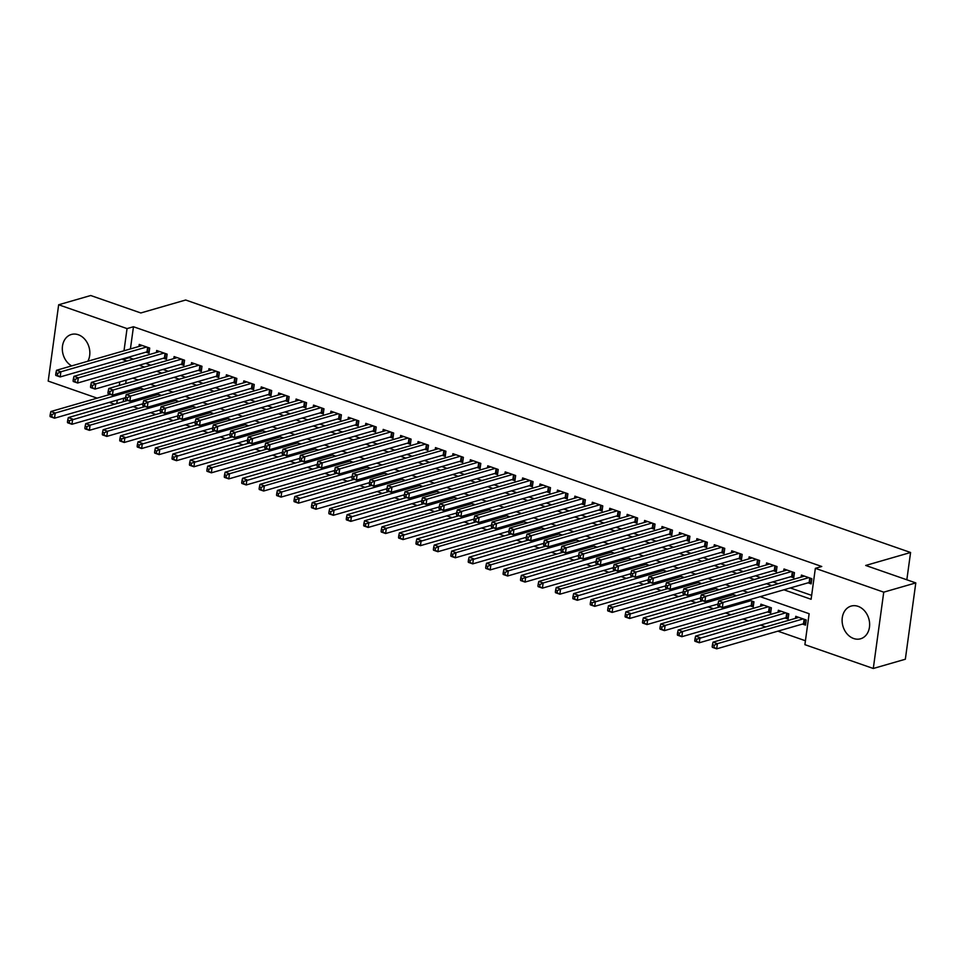 <?xml version="1.0" encoding="UTF-8"?>
<svg xmlns="http://www.w3.org/2000/svg" width="964" height="964" viewBox="0 0 964 964"><rect width="100%" height="100%" fill="white"/><g stroke="black" fill="none" stroke-linecap="round" stroke-linejoin="round"><path stroke-width="1.45" d="M71.649 365.898A17.015 13.46 73.9 0 1 62.311 348.908A17.015 13.46 73.9 0 1 71.36 334.472A17.015 13.46 73.9 0 1 78.289 334.737A17.015 13.46 73.9 0 1 87.869 361.211M858.068 606.344A17.015 13.46 73.9 0 1 869.576 622.949A17.015 13.46 73.9 0 1 860.587 638.783A17.015 13.46 73.9 0 1 853.658 638.517A17.015 13.46 73.9 0 1 842.162 621.913A17.015 13.46 73.9 0 1 851.14 606.079A17.015 13.46 73.9 0 1 858.068 606.344M97.171 398.156L48.2 381.093L58.659 304.769L90.712 295.514L140.804 312.963L185.678 300.009L910.582 552.493L865.696 565.458L915.8 582.907L905.341 659.231L873.288 668.486L804.892 644.663L809.133 613.719L760.15 596.656M133.14 406.591L138.43 408.435M150.565 412.664L155.855 414.508M167.989 418.738L173.279 420.581M185.413 424.799L190.703 426.642M202.838 430.872L208.128 432.716M220.262 436.945L225.552 438.789M237.686 443.006L242.988 444.85M255.111 449.079L260.413 450.923M272.535 455.153L277.837 456.996M289.959 461.214L295.261 463.057M307.383 467.287L312.685 469.131M324.82 473.36L330.11 475.204M342.244 479.421L347.534 481.277M359.668 485.495L364.958 487.338M377.093 491.568L382.383 493.411M394.517 497.641L399.807 499.485M411.941 503.702L417.231 505.546M429.366 509.775L434.668 511.619M446.79 515.848L452.092 517.692M464.214 521.91L469.516 523.753M481.639 527.983L486.941 529.826M499.063 534.056L504.365 535.9M516.499 540.117L521.789 541.961M533.923 546.19L539.213 548.034M551.348 552.264L556.638 554.107M568.772 558.325L574.062 560.18M586.196 564.398L591.486 566.242M603.621 570.471L608.911 572.315M621.045 576.544L626.347 578.388M638.469 582.605L643.771 584.449M655.894 588.679L661.196 590.522M673.318 594.752L678.62 596.596M690.742 600.813L696.044 602.657M708.166 606.886L713.468 608.73M725.603 612.959L730.893 614.803M743.027 619.021L748.317 620.864M760.451 625.094L765.741 626.937M777.876 631.167L805.434 640.759M114.596 404.217L109.294 402.374M145.95 352.173L148.998 353.234L149.709 348.076L139.25 344.437L138.973 346.45M163.374 358.234L166.423 359.295L167.133 354.137L156.674 350.498L156.397 352.523M180.798 364.308L183.847 365.368L184.558 360.211L174.098 356.572L173.821 358.596M198.223 370.381L201.283 371.441L201.982 366.284L191.535 362.645L191.258 364.657M215.659 376.442L218.708 377.502L219.406 372.345L208.959 368.706L208.682 370.73M233.083 382.515L236.132 383.576L236.831 378.418L226.383 374.779L226.106 376.803M250.507 388.588L253.556 389.649L254.255 384.491L243.808 380.852L243.531 382.877M267.932 394.65L270.98 395.722L271.691 390.565L261.232 386.913L260.955 388.938M285.356 400.723L288.405 401.783L289.116 396.626L278.656 392.987L278.379 395.011M302.78 406.796L305.829 407.856L306.54 402.699L296.081 399.06L295.803 401.084M320.205 412.857L323.253 413.93L323.964 408.772L313.505 405.121L313.228 407.145M337.629 418.93L340.678 419.991L341.389 414.833L330.929 411.194L330.652 413.219M355.053 425.004L358.102 426.064L358.813 420.907L348.353 417.267L348.076 419.292M372.478 431.065L375.526 432.137L376.237 426.98L365.778 423.329L365.501 425.353M389.902 437.138L392.963 438.198L393.661 433.041L383.202 429.402L382.925 431.426M407.338 443.211L410.387 444.271L411.086 439.114L400.638 435.475L400.361 437.499M424.763 449.284L427.811 450.345L428.51 445.187L418.063 441.548L417.786 443.561M442.187 455.345L445.235 456.406L445.934 451.248L435.487 447.609L435.21 449.634M459.611 461.419L462.66 462.479L463.371 457.322L452.911 453.683L452.634 455.707M477.035 467.492L480.084 468.552L480.795 463.395L470.336 459.756L470.058 461.78M494.46 473.553L497.508 474.613L498.219 469.468L487.76 465.817L487.483 467.841M511.884 479.626L514.933 480.687L515.644 475.529L505.184 471.89L504.907 473.914M529.308 485.699L532.357 486.76L533.068 481.602L522.609 477.963L522.331 479.988M546.733 491.761L549.781 492.833L550.492 487.676L540.033 484.024L539.756 486.049M564.157 497.834L567.206 498.894L567.917 493.737L557.457 490.098L557.18 492.122M581.581 503.907L584.642 504.967L585.341 499.81L574.881 496.171L574.604 498.195M599.018 509.968L602.066 511.041L602.765 505.883L592.318 502.232L592.041 504.256M616.442 516.041L619.491 517.102L620.189 511.944L609.742 508.305L609.465 510.33M633.866 522.114L636.915 523.175L637.614 518.017L627.166 514.378L626.889 516.403M651.29 528.188L654.339 529.248L655.038 524.091L644.591 520.452L644.314 522.464M668.715 534.249L671.763 535.309L672.474 530.152L662.015 526.513L661.738 528.537M686.139 540.322L689.188 541.382L689.899 536.225L679.439 532.586L679.162 534.61M703.563 546.395L706.612 547.456L707.323 542.298L696.864 538.659L696.586 540.671M720.988 552.456L724.036 553.517L724.747 548.371L714.288 544.72L714.011 546.745M738.412 558.53L741.461 559.59L742.172 554.433L731.712 550.793L731.435 552.818M755.836 564.603L758.885 565.663L759.596 560.506L749.136 556.867L748.859 558.891M773.261 570.664L776.309 571.736L777.02 566.579L766.561 562.928L766.284 564.952M790.697 576.737L793.746 577.798L794.444 572.64L783.997 569.001L783.72 571.025M802.47 624.057L805.518 625.118L806.217 619.973L795.77 616.321L795.493 618.346M785.045 617.996L788.094 619.057L788.793 613.899L778.346 610.26L778.069 612.285M767.609 611.923L770.67 612.984L771.369 607.826L760.909 604.187L760.632 606.211M750.185 605.85L753.233 606.91L753.944 601.753L748.763 599.957M126.151 380.093L125.669 383.6M123.669 398.228L123.187 401.735M736.508 595.764L731.327 593.884M719.084 589.691L713.902 587.811M701.659 583.618L696.478 581.738M684.235 577.557L679.054 575.677M666.811 571.483L661.629 569.604M649.387 565.41L644.205 563.53M631.962 559.349L626.781 557.469M614.538 553.276L609.356 551.396M597.102 547.203L591.932 545.323M579.677 541.141L574.508 539.262M562.253 535.068L557.084 533.188M544.829 528.995L539.659 527.115M527.404 522.922L522.223 521.054M509.98 516.861L504.799 514.981M492.556 510.787L487.374 508.908M475.132 504.714L469.95 502.834M457.707 498.653L452.526 496.773M440.283 492.58L435.101 490.7M422.859 486.507L417.677 484.627M405.422 480.446L400.253 478.566M387.998 474.372L382.829 472.493M370.574 468.299L365.404 466.419M353.149 462.238L347.98 460.358M335.725 456.165L330.544 454.285M318.301 450.092L313.119 448.212M300.876 444.018L295.695 442.151M283.452 437.957L278.271 436.077M266.028 431.884L260.846 430.004M248.604 425.811L243.422 423.931M231.179 419.75L225.998 417.87M213.743 413.677L208.573 411.797M196.319 407.603L191.149 405.724M178.894 401.542L173.725 399.662M161.47 395.469L156.301 393.589M144.046 389.396L138.864 387.516M783.901 589.799L811.11 599.283L815.351 568.338L821.762 566.495L133.466 326.748L130.417 348.92M129.321 356.969L129.224 357.68L133.442 359.15M145.564 363.38L150.866 365.223M163 369.453L168.29 371.297M180.425 375.514L185.715 377.358M197.849 381.587L203.139 383.431M215.273 387.661L220.563 389.504M232.698 393.722L237.988 395.577M250.122 399.795L255.424 401.639M267.546 405.868L272.848 407.712M284.97 411.941L290.272 413.785M302.395 418.002L307.697 419.846M319.819 424.076L325.121 425.919M337.243 430.149L342.545 431.993M354.68 436.21L359.97 438.054M372.104 442.283L377.394 444.127M389.528 448.356L394.818 450.2M406.953 454.418L412.243 456.261M424.377 460.491L429.667 462.334M441.801 466.564L447.091 468.408M459.226 472.625L464.528 474.481M476.65 478.698L481.952 480.542M494.074 484.772L499.376 486.615M511.498 490.845L516.8 492.688M528.923 496.906L534.225 498.75M546.359 502.979L551.649 504.823M563.783 509.052L569.073 510.896M581.208 515.113L586.498 516.957M598.632 521.187L603.922 523.03M616.056 527.26L621.346 529.103M633.481 533.321L638.771 535.165M650.905 539.394L656.207 541.238M668.329 545.467L673.631 547.311M685.753 551.529L691.055 553.384M703.178 557.602L708.48 559.445M720.602 563.675L725.904 565.519M738.038 569.748L743.328 571.592M755.463 575.809L760.753 577.653M772.887 581.882L778.177 583.726M790.311 587.956L811.652 595.378M808.121 582.81L811.17 583.871L811.869 578.713L801.421 575.074L801.144 577.099M906.835 579.786L910.582 552.493M915.8 582.907L883.747 592.161L873.288 668.486M58.659 304.769L127.043 328.591L124.007 350.776M133.466 326.748L127.043 328.591M815.351 568.338L883.747 592.161M122.91 358.825L122.814 359.536L127.031 361.006M139.153 365.236L144.455 367.079M156.59 371.297L161.88 373.14M174.014 377.37L179.304 379.214M191.438 383.443L196.728 385.287M208.863 389.504L214.153 391.36M226.287 395.577L231.577 397.421M243.711 401.651L249.001 403.494M261.136 407.724L266.438 409.567M278.56 413.785L283.862 415.629M295.984 419.858L301.286 421.702M313.408 425.931L318.71 427.775M330.833 431.993L336.135 433.836M348.269 438.066L353.559 439.909M365.693 444.139L370.983 445.983M383.118 450.2L388.408 452.044M400.542 456.273L405.832 458.117M417.966 462.346L423.256 464.19M435.391 468.408L440.681 470.263M452.815 474.481L458.117 476.324M470.239 480.554L475.541 482.398M487.663 486.627L492.966 488.471M505.088 492.688L510.39 494.532M522.512 498.762L527.814 500.605M539.948 504.835L545.238 506.678M557.373 510.896L562.663 512.74M574.797 516.969L580.087 518.813M592.221 523.042L597.511 524.886M609.646 529.103L614.936 530.947M627.07 535.177L632.36 537.02M644.494 541.25L649.796 543.094M661.919 547.311L667.221 549.155M679.343 553.384L684.645 555.228M696.767 559.457L702.069 561.301M714.191 565.519L719.493 567.374M731.628 571.592L736.918 573.435M749.052 577.665L754.342 579.509M766.476 583.738L771.766 585.582M119.741 381.937L119.259 385.455M117.259 400.072L116.777 403.591M748.028 592.438L742.726 590.595M730.604 586.365L725.302 584.521M713.179 580.292L707.877 578.448M695.743 574.231L690.453 572.387M678.319 568.158L673.029 566.314M660.894 562.084L655.604 560.241M643.47 556.023L638.18 554.179M626.046 549.95L620.756 548.106M608.621 543.877L603.331 542.033M591.197 537.816L585.895 535.96M573.773 531.742L568.471 529.899M556.349 525.669L551.047 523.826M538.924 519.596L533.622 517.752M521.5 513.535L516.198 511.691M504.076 507.462L498.774 505.618M486.639 501.388L481.349 499.545M469.215 495.327L463.925 493.484M451.791 489.254L446.501 487.41M434.366 483.181L429.076 481.337M416.942 477.12L411.652 475.276M399.518 471.047L394.228 469.203M382.093 464.973L376.791 463.13M364.669 458.912L359.367 457.057M347.245 452.839L341.943 450.995M329.821 446.766L324.519 444.922M312.396 440.693L307.094 438.849M294.96 434.631L289.67 432.788M277.536 428.558L272.246 426.715M260.111 422.485L254.821 420.641M242.687 416.424L237.397 414.58M225.263 410.351L219.973 408.507M207.838 404.278L202.548 402.434M190.414 398.216L185.112 396.373M172.99 392.143L167.688 390.3M155.566 386.07L150.264 384.226M138.141 380.009L132.839 378.153M129.224 357.68L122.814 359.536M808.82 577.653L723.048 602.428L718.686 600.909L804.47 576.135M811.375 582.316L809.748 582.413A2.181 0.651 7.8 0 0 809.145 582.509L722.337 607.585L717.987 606.067L717.831 605.452L719.578 606.067L719.855 603.994L718.12 603.392L717.831 605.452M719.855 603.994L723.048 602.428L722.337 607.585L719.578 606.067M718.686 600.909L718.12 603.392M798.819 617.382L713.035 642.157L717.397 643.675L716.686 648.832L803.494 623.768A2.181 0.651 -172.2 0 1 804.096 623.672L805.723 623.563M713.926 647.314L716.686 648.832L712.336 647.314L713.926 647.314L714.204 645.253L712.468 644.651L712.179 646.711M714.204 645.253L717.397 643.675L803.169 618.9M712.468 644.651L713.035 642.157M791.396 571.58L705.624 596.355L701.262 594.836L787.046 570.061M793.95 576.243L792.324 576.352A2.181 0.651 7.8 0 0 791.721 576.436L704.913 601.512L700.563 599.994L700.406 599.379L702.154 599.994L702.431 597.933L700.695 597.318L700.406 599.379M702.431 597.933L705.624 596.355L704.913 601.512L702.154 599.994M701.262 594.836L700.695 597.318M773.971 565.507L688.2 590.281L683.838 588.763L769.621 564M776.526 570.17L774.899 570.278A2.181 0.651 7.8 0 0 774.297 570.375L687.489 595.439L683.139 593.92L684.729 593.92L685.006 591.86L683.271 591.257L682.982 593.318M685.006 591.86L688.2 590.281L687.489 595.439L684.729 593.92M683.838 588.763L683.271 591.257M756.547 559.445L670.775 584.22L666.413 582.702L752.185 557.927M759.102 564.109L757.475 564.205A2.181 0.651 7.8 0 0 756.861 564.302L670.064 589.378L665.702 587.859L665.558 587.245L667.305 587.847L667.582 585.787L665.847 585.184L665.558 587.245M667.582 585.787L670.775 584.22L670.064 589.378L667.305 587.847M666.413 582.702L665.847 585.184M739.123 553.372L653.339 578.147L648.989 576.629L734.761 551.854M741.678 558.036L740.051 558.144A2.181 0.651 7.8 0 0 739.436 558.228L652.64 583.304L648.278 581.786L648.133 581.172L649.881 581.786L650.158 579.726L648.411 579.111L648.133 581.172M650.158 579.726L653.339 578.147L652.64 583.304L649.881 581.786M648.989 576.629L648.411 579.111M781.394 611.321L695.61 636.095L699.972 637.614L699.261 642.771L786.07 617.695A2.181 0.651 -172.2 0 1 786.672 617.599L788.299 617.502M696.502 641.241L699.261 642.771L694.911 641.253L694.755 640.638L696.502 641.241L696.779 639.18L695.044 638.578L694.755 640.638M696.779 639.18L785.744 612.839M695.044 638.578L695.61 636.095M763.97 605.247L678.186 630.022L682.548 631.541L681.837 636.698L768.645 611.622A2.181 0.651 -172.2 0 1 769.248 611.538L770.875 611.429M679.078 635.18L681.837 636.698L677.487 635.18L677.331 634.565L679.078 635.18L679.355 633.119L677.62 632.505L677.331 634.565M679.355 633.119L682.548 631.541L768.32 606.766M677.62 632.505L678.186 630.022M720.12 606.814L660.762 623.949L665.124 625.467L664.413 630.625L751.209 605.561A2.181 0.651 -172.2 0 1 751.824 605.464L753.45 605.356M661.653 629.106L664.413 630.625L660.051 629.106L661.653 629.106L661.931 627.046L660.195 626.431L659.906 628.504M661.931 627.046L665.124 625.467L750.896 600.692M660.195 626.431L660.762 623.949M702.696 600.741L643.337 617.888L647.688 619.406L646.989 624.564L718.023 604.042M644.229 623.033L646.989 624.564L642.626 623.045L642.482 622.431L644.229 623.033L644.506 620.973L642.771 620.37L642.482 622.431M644.506 620.973L733.471 594.631M642.771 620.37L643.337 617.888M721.699 547.299L635.915 572.074L631.565 570.555L717.337 545.781M724.253 551.962L722.614 552.071A2.181 0.651 7.8 0 0 722.012 552.167L635.216 577.231L630.854 575.713L632.456 575.713L632.733 573.652L630.986 573.05L630.709 575.11M632.733 573.652L635.915 572.074L635.216 577.231L632.456 575.713M631.565 570.555L630.986 573.05M685.271 594.668L625.913 611.815L630.263 613.333L629.564 618.49L700.599 597.969M626.805 616.972L629.564 618.49L625.202 616.972L625.058 616.358L626.805 616.972L627.082 614.899L625.335 614.297L625.058 616.358M627.082 614.899L716.047 588.558M625.335 614.297L625.913 611.815M704.274 541.238L618.49 566.013L614.14 564.494L699.912 539.72M706.829 545.901L705.19 545.998A2.181 0.651 7.8 0 0 704.588 546.094L617.791 571.17L613.429 569.652L613.285 569.037L615.02 569.64L615.309 567.579L613.562 566.977L613.285 569.037M615.309 567.579L618.49 566.013L617.791 571.17L615.02 569.64M614.14 564.494L613.562 566.977M667.847 588.606L608.489 605.741L612.839 607.26L612.14 612.417L683.175 591.896M609.381 610.899L612.14 612.417L607.778 610.899L609.381 610.899L609.658 608.838L607.91 608.224L607.633 610.296M609.658 608.838L612.839 607.26L698.623 582.485M607.91 608.224L608.489 605.741M686.85 535.165L601.066 559.939L596.716 558.421L682.488 533.646M689.405 539.828L687.766 539.936A2.181 0.651 7.8 0 0 687.163 540.021L600.367 565.097L596.005 563.578L595.86 562.964L597.596 563.578L597.885 561.518L596.138 560.903L595.86 562.964M597.885 561.518L601.066 559.939L600.367 565.097L597.596 563.578M596.716 558.421L596.138 560.903M650.423 582.533L591.065 599.68L595.415 601.199L594.716 606.344L665.75 585.835M591.944 604.826L594.716 606.344L590.354 604.838L590.209 604.223L591.944 604.826L592.233 602.765L590.486 602.163L590.209 604.223M592.233 602.765L681.199 576.424M590.486 602.163L591.065 599.68M669.426 529.091L583.642 553.866L579.292 552.348L665.064 527.573M671.98 533.755L670.341 533.863A2.181 0.651 7.8 0 0 669.739 533.96L582.931 559.024L578.581 557.505L580.171 557.505L580.461 555.445L578.713 554.83L578.436 556.903M580.461 555.445L583.642 553.866L582.931 559.024L580.171 557.505M579.292 552.348L578.713 554.83M632.999 576.46L573.64 593.607L577.99 595.125L577.291 600.283L648.326 579.762M574.52 598.764L577.291 600.283L572.929 598.764L572.785 598.15L574.52 598.764L574.809 596.692L573.062 596.089L572.785 598.15M574.809 596.692L663.774 570.351M573.062 596.089L573.64 593.607M651.989 523.03L566.217 547.805L561.855 546.287L647.639 521.512M654.556 527.694L652.917 527.79A2.181 0.651 7.8 0 0 652.315 527.886L565.507 552.962L561.156 551.444L561.012 550.83L562.747 551.432L563.036 549.372L561.289 548.769L561.012 550.83M563.036 549.372L566.217 547.805L565.507 552.962L562.747 551.432M561.855 546.287L561.289 548.769M615.574 570.387L556.216 587.534L560.566 589.052L559.855 594.21L630.902 573.688M557.096 592.691L559.855 594.21L555.505 592.691L555.36 592.077L557.096 592.691L557.385 590.631L555.638 590.016L555.36 592.077M557.385 590.631L560.566 589.052L646.338 564.277M555.638 590.016L556.216 587.534M634.565 516.957L548.793 541.732L544.431 540.214L630.215 515.439M637.12 521.62L635.493 521.717A2.181 0.651 7.8 0 0 634.89 521.813L548.082 546.889L543.732 545.371L543.588 544.756L545.323 545.371L545.612 543.298L543.865 542.696L543.588 544.756M545.612 543.298L548.793 541.732L548.082 546.889L545.323 545.371M544.431 540.214L543.865 542.696M598.138 564.326L538.78 581.473L543.142 582.979L542.431 588.136L613.478 567.627M539.671 586.618L542.431 588.136L538.081 586.618L539.671 586.618L539.961 584.558L538.213 583.955L537.936 586.016M539.961 584.558L543.142 582.979L628.914 558.204M538.213 583.955L538.78 581.473M617.141 510.884L531.369 535.659L527.007 534.14L612.791 509.366M619.695 515.547L618.069 515.656A2.181 0.651 7.8 0 0 617.466 515.752L530.658 540.816L526.308 539.298L527.898 539.298L528.176 537.237L526.44 536.623L526.151 538.695M528.176 537.237L531.369 535.659L530.658 540.816L527.898 539.298M527.007 534.14L526.44 536.623M580.714 558.252L521.355 575.4L525.717 576.918L525.006 582.075L596.053 561.554M522.247 580.545L525.006 582.075L520.656 580.557L520.5 579.942L522.247 580.545L522.536 578.484L520.789 577.882L520.5 579.942M522.536 578.484L611.489 552.143M520.789 577.882L521.355 575.4M599.716 504.823L513.945 529.585L509.582 528.079L595.366 503.304M602.271 509.474L600.644 509.582A2.181 0.651 7.8 0 0 600.042 509.679L513.234 534.743L508.884 533.237L508.727 532.622L510.474 533.225L510.751 531.164L509.016 530.562L508.727 532.622M510.751 531.164L513.945 529.585L513.234 534.743L510.474 533.225M509.582 528.079L509.016 530.562M563.289 552.179L503.931 569.326L508.293 570.845L507.582 576.002L578.629 555.481M504.823 574.484L507.582 576.002L503.232 574.484L503.075 573.869L504.823 574.484L505.1 572.423L503.365 571.809L503.075 573.869M505.1 572.423L508.293 570.845L594.065 546.07M503.365 571.809L503.931 569.326M545.865 546.118L486.507 563.253L490.869 564.771L490.158 569.929L561.205 549.42M487.398 568.411L490.158 569.929L485.808 568.411L487.398 568.411L487.676 566.35L485.94 565.748L485.651 567.808M487.676 566.35L490.869 564.771L576.641 539.997M485.94 565.748L486.507 563.253M528.441 540.045L469.082 557.192L473.445 558.71L472.734 563.868L543.78 543.347M469.974 562.337L472.734 563.868L468.371 562.349L468.227 561.735L469.974 562.337L470.251 560.277L468.516 559.674L468.227 561.735M470.251 560.277L559.216 533.936M468.516 559.674L469.082 557.192M582.292 498.75L496.52 523.524L492.158 522.006L577.942 497.231M584.847 503.413L583.22 503.509A2.181 0.651 7.8 0 0 582.618 503.606L495.809 528.682L491.459 527.163L491.303 526.549L493.05 527.163L493.327 525.091L491.592 524.488L491.303 526.549M493.327 525.091L496.52 523.524L495.809 528.682L493.05 527.163M492.158 522.006L491.592 524.488M564.868 492.676L479.096 517.451L474.734 515.933L560.506 491.158M567.422 497.34L565.796 497.448A2.181 0.651 7.8 0 0 565.181 497.545L478.385 522.609L474.023 521.09L473.878 520.476L475.626 521.09L475.903 519.03L474.168 518.415L473.878 520.476M475.903 519.03L479.096 517.451L478.385 522.609L475.626 521.09M474.734 515.933L474.168 518.415M547.444 486.603L461.66 511.378L457.31 509.86L543.081 485.097M549.998 491.266L548.371 491.375A2.181 0.651 7.8 0 0 547.757 491.471L460.961 516.535L456.599 515.017L458.201 515.017L458.478 512.956L456.743 512.354L456.454 514.414M458.478 512.956L461.66 511.378L460.961 516.535L458.201 515.017M457.31 509.86L456.743 512.354M511.016 533.972L451.658 551.119L456.02 552.637L455.309 557.794L526.356 537.273M452.55 556.276L455.309 557.794L450.947 556.276L450.803 555.662L452.55 556.276L452.827 554.216L451.092 553.601L450.803 555.662M452.827 554.216L456.02 552.637L541.792 527.862M451.092 553.601L451.658 551.119M530.019 480.542L444.235 505.317L439.885 503.798L525.657 479.024M532.574 485.205L530.935 485.302A2.181 0.651 7.8 0 0 530.333 485.398L443.536 510.474L439.174 508.956L439.03 508.341L440.777 508.944L441.054 506.883L439.307 506.281L439.03 508.341M441.054 506.883L444.235 505.317L443.536 510.474L440.777 508.944M439.885 503.798L439.307 506.281M493.592 527.911L434.234 545.046L438.584 546.564L437.885 551.721L508.92 531.2M435.126 550.203L437.885 551.721L433.523 550.203L435.126 550.203L435.403 548.142L433.655 547.528L433.378 549.601M435.403 548.142L438.584 546.564L524.368 521.789M433.655 547.528L434.234 545.046M512.595 474.469L426.811 499.244L422.461 497.725L508.233 472.95M515.15 479.132L513.511 479.241A2.181 0.651 7.8 0 0 512.908 479.325L426.112 504.401L421.75 502.883L421.605 502.268L423.341 502.883L423.63 500.822L421.883 500.208L421.605 502.268M423.63 500.822L426.811 499.244L426.112 504.401L423.341 502.883M422.461 497.725L421.883 500.208M476.168 521.837L416.81 538.984L421.16 540.503L420.461 545.66L491.495 525.139M417.701 544.13L420.461 545.66L416.099 544.142L415.954 543.527L417.701 544.13L417.978 542.069L416.231 541.467L415.954 543.527M417.978 542.069L506.944 515.728M416.231 541.467L416.81 538.984M495.171 468.396L409.387 493.17L405.037 491.652L490.809 466.877M497.725 473.059L496.086 473.167A2.181 0.651 7.8 0 0 495.484 473.264L408.688 498.328L404.326 496.809L405.916 496.809L406.206 494.749L404.458 494.146L404.181 496.207M406.206 494.749L409.387 493.17L408.688 498.328L405.916 496.809M405.037 491.652L404.458 494.146M458.744 515.764L399.385 532.911L403.735 534.43L403.036 539.587L474.071 519.066M400.265 538.069L403.036 539.587L398.674 538.069L398.53 537.454L400.265 538.069L400.554 535.996L398.807 535.394L398.53 537.454M400.554 535.996L489.519 509.655M398.807 535.394L399.385 532.911M477.746 462.334L391.962 487.109L387.612 485.591L473.384 460.816M480.301 466.998L478.662 467.094A2.181 0.651 7.8 0 0 478.06 467.191L391.264 492.267L386.901 490.748L386.757 490.134L388.492 490.736L388.781 488.676L387.034 488.073L386.757 490.134M388.781 488.676L391.962 487.109L391.264 492.267L388.492 490.736M387.612 485.591L387.034 488.073M441.319 509.703L381.961 526.838L386.311 528.356L385.612 533.514L456.647 512.993M382.841 531.995L385.612 533.514L381.25 531.995L382.841 531.995L383.13 529.935L381.383 529.32L381.105 531.393M383.13 529.935L386.311 528.356L472.095 503.582M381.383 529.32L381.961 526.838M460.31 456.261L374.538 481.036L370.188 479.518L455.96 454.743M462.877 460.925L461.238 461.033A2.181 0.651 7.8 0 0 460.635 461.117L373.827 486.193L369.477 484.675L369.333 484.061L371.068 484.675L371.357 482.615L369.61 482L369.333 484.061M371.357 482.615L374.538 481.036L373.827 486.193L371.068 484.675M370.188 479.518L369.61 482M423.895 503.63L364.537 520.777L368.887 522.295L368.176 527.441L439.223 506.931M365.416 525.922L368.176 527.441L363.826 525.934L363.681 525.32L365.416 525.922L365.705 523.862L363.958 523.259L363.681 525.32M365.705 523.862L454.659 497.52M363.958 523.259L364.537 520.777M442.886 450.188L357.114 474.963L352.752 473.445L438.536 448.67M445.44 454.851L443.814 454.96A2.181 0.651 7.8 0 0 443.211 455.056L356.403 480.12L352.053 478.602L353.643 478.602L353.933 476.541L352.185 475.927L351.908 477.999M353.933 476.541L357.114 474.963L356.403 480.12L353.643 478.602M352.752 473.445L352.185 475.927M406.459 497.557L347.1 514.704L351.462 516.222L350.751 521.379L421.798 500.858M347.992 519.861L350.751 521.379L346.401 519.861L346.257 519.247L347.992 519.861L348.281 517.788L346.534 517.186L346.257 519.247M348.281 517.788L437.234 491.447M346.534 517.186L347.1 514.704M425.461 444.127L339.69 468.902L335.327 467.383L421.111 442.609M428.016 448.79L426.389 448.887A2.181 0.651 7.8 0 0 425.787 448.983L338.979 474.059L334.629 472.541L334.472 471.926L336.219 472.529L336.496 470.468L334.761 469.866L334.472 471.926M336.496 470.468L339.69 468.902L338.979 474.059L336.219 472.529M335.327 467.383L334.761 469.866M389.034 491.483L329.676 508.631L334.038 510.149L333.327 515.306L404.374 494.785M330.568 513.788L333.327 515.306L328.977 513.788L330.568 513.788L330.857 511.727L329.11 511.113L328.82 513.185M330.857 511.727L334.038 510.149L419.81 485.374M329.11 511.113L329.676 508.631M408.037 438.054L322.265 462.828L317.903 461.31L403.687 436.535M410.592 442.717L408.965 442.813A2.181 0.651 7.8 0 0 408.362 442.91L321.554 467.986L317.204 466.468L317.048 465.853L318.795 466.468L319.072 464.395L317.337 463.792L317.048 465.853M319.072 464.395L322.265 462.828L321.554 467.986L318.795 466.468M317.903 461.31L317.337 463.792M390.613 431.98L304.841 456.755L300.479 455.237L386.263 430.462M393.167 436.644L391.541 436.752A2.181 0.651 7.8 0 0 390.938 436.849L304.13 461.913L299.78 460.394L301.37 460.394L301.648 458.334L299.912 457.719L299.623 459.792M301.648 458.334L304.841 456.755L304.13 461.913L301.37 460.394M300.479 455.237L299.912 457.719M373.189 425.919L287.417 450.694L283.055 449.176L368.826 424.401M375.743 430.571L374.116 430.679A2.181 0.651 7.8 0 0 373.502 430.775L286.706 455.839L282.344 454.333L282.199 453.719L283.946 454.321L284.223 452.261L282.488 451.658L282.199 453.719M284.223 452.261L287.417 450.694L286.706 455.839L283.946 454.321M283.055 449.176L282.488 451.658M371.61 485.422L312.252 502.569L316.614 504.076L315.903 509.233L386.95 488.724M313.143 507.715L315.903 509.233L311.553 507.715L313.143 507.715L313.421 505.654L311.685 505.052L311.396 507.112M313.421 505.654L316.614 504.076L402.386 479.301M311.685 505.052L312.252 502.569M354.186 479.349L294.827 496.496L299.189 498.014L298.478 503.172L369.525 482.651M295.719 501.642L298.478 503.172L294.128 501.654L293.972 501.039L295.719 501.642L295.996 499.581L294.261 498.978L293.972 501.039M295.996 499.581L384.961 473.24M294.261 498.978L294.827 496.496M336.761 473.276L277.403 490.423L281.765 491.941L281.054 497.099L352.101 476.578M278.295 495.58L281.054 497.099L276.692 495.58L276.548 494.966L278.295 495.58L278.572 493.52L276.837 492.905L276.548 494.966M278.572 493.52L281.765 491.941L367.537 467.166M276.837 492.905L277.403 490.423M355.764 419.846L269.992 444.621L265.63 443.103L351.402 418.328M358.319 424.509L356.692 424.606A2.181 0.651 7.8 0 0 356.078 424.702L269.281 449.778L264.919 448.26L264.775 447.645L266.522 448.26L266.799 446.187L265.064 445.585L264.775 447.645M266.799 446.187L269.992 444.621L269.281 449.778L266.522 448.26M265.63 443.103L265.064 445.585M319.337 467.215L259.979 484.35L264.341 485.868L263.63 491.025L334.677 470.516M260.87 489.507L263.63 491.025L259.268 489.507L260.87 489.507L261.148 487.447L259.412 486.844L259.123 488.905M261.148 487.447L264.341 485.868L350.113 461.093M259.412 486.844L259.979 484.35M338.34 413.773L252.556 438.548L248.206 437.029L333.978 412.255M340.894 418.436L339.256 418.545A2.181 0.651 7.8 0 0 338.653 418.641L251.857 443.705L247.495 442.187L247.35 441.572L249.098 442.187L249.375 440.126L247.628 439.512L247.35 441.572M249.375 440.126L252.556 438.548L251.857 443.705L249.098 442.187M248.206 437.029L247.628 439.512M301.913 461.141L242.554 478.289L246.905 479.807L246.206 484.964L317.24 464.443M243.446 483.434L246.206 484.964L241.844 483.446L241.699 482.831L243.446 483.434L243.723 481.373L241.976 480.771L241.699 482.831M243.723 481.373L332.688 455.032M241.976 480.771L242.554 478.289M320.916 407.7L235.132 432.474L230.782 430.968L316.553 406.193M323.47 412.363L321.831 412.472A2.181 0.651 7.8 0 0 321.229 412.568L234.433 437.632L230.071 436.114L231.673 436.114L231.95 434.053L230.203 433.451L229.926 435.511M231.95 434.053L235.132 432.474L234.433 437.632L231.673 436.114M230.782 430.968L230.203 433.451M284.488 455.068L225.13 472.215L229.48 473.734L228.781 478.891L299.816 458.37M226.022 477.373L228.781 478.891L224.419 477.373L224.275 476.758L226.022 477.373L226.299 475.312L224.552 474.698L224.275 476.758M226.299 475.312L229.48 473.734L315.264 448.959M224.552 474.698L225.13 472.215M303.491 401.639L217.707 426.413L213.357 424.895L299.129 400.12M306.046 406.302L304.407 406.398A2.181 0.651 7.8 0 0 303.805 406.495L217.008 431.571L212.646 430.052L212.502 429.438L214.237 430.04L214.526 427.98L212.779 427.377L212.502 429.438M214.526 427.98L217.707 426.413L217.008 431.571L214.237 430.04M213.357 424.895L212.779 427.377M267.064 449.007L207.706 466.142L212.056 467.661L211.357 472.818L282.392 452.297M208.585 471.3L211.357 472.818L206.995 471.3L208.585 471.3L208.875 469.239L207.127 468.625L206.85 470.697M208.875 469.239L212.056 467.661L297.84 442.886M207.127 468.625L207.706 466.142M286.067 395.565L200.283 420.34L195.933 418.822L281.705 394.047M288.622 400.229L286.983 400.337A2.181 0.651 7.8 0 0 286.38 400.422L199.584 425.498L195.222 423.979L195.077 423.365L196.813 423.979L197.102 421.919L195.355 421.304L195.077 423.365M197.102 421.919L200.283 420.34L199.584 425.498L196.813 423.979M195.933 418.822L195.355 421.304M268.631 389.492L182.859 414.267L178.509 412.749L264.281 387.974M271.197 394.156L269.558 394.264A2.181 0.651 7.8 0 0 268.956 394.36L182.148 419.424L177.798 417.906L179.388 417.906L179.678 415.846L177.93 415.243L177.653 417.304M179.678 415.846L182.859 414.267L182.148 419.424L179.388 417.906M178.509 412.749L177.93 415.243M251.206 383.431L165.434 408.206L161.072 406.688L246.856 381.913M253.773 388.094L252.134 388.191A2.181 0.651 7.8 0 0 251.532 388.287L164.724 413.363L160.373 411.845L160.229 411.23L161.964 411.833L162.253 409.772L160.506 409.17L160.229 411.23M162.253 409.772L165.434 408.206L164.724 413.363L161.964 411.833M161.072 406.688L160.506 409.17M249.64 442.934L190.282 460.081L194.632 461.599L193.933 466.757L264.967 446.236M191.161 465.226L193.933 466.757L189.571 465.238L189.426 464.624L191.161 465.226L191.45 463.166L189.703 462.563L189.426 464.624M191.45 463.166L280.416 436.825M189.703 462.563L190.282 460.081M232.216 436.861L172.857 454.008L177.207 455.526L176.496 460.684L247.543 440.162M173.737 459.165L176.496 460.684L172.146 459.165L172.002 458.551L173.737 459.165L174.026 457.093L172.279 456.49L172.002 458.551M174.026 457.093L262.979 430.751M172.279 456.49L172.857 454.008M214.779 430.8L155.421 447.935L159.783 449.453L159.072 454.61L230.119 434.089M156.313 453.092L159.072 454.61L154.722 453.092L156.313 453.092L156.602 451.032L154.855 450.417L154.577 452.49M156.602 451.032L159.783 449.453L245.555 424.678M154.855 450.417L155.421 447.935M233.782 377.358L148.01 402.133L143.648 400.614L229.432 375.839M236.337 382.021L234.71 382.13A2.181 0.651 7.8 0 0 234.107 382.214L147.299 407.29L142.949 405.772L142.793 405.157L144.54 405.772L144.829 403.711L143.082 403.097L142.793 405.157M144.829 403.711L148.01 402.133L147.299 407.29L144.54 405.772M143.648 400.614L143.082 403.097M197.355 424.726L137.997 441.874L142.359 443.392L141.648 448.537L212.695 428.028M138.888 447.019L141.648 448.537L137.298 447.031L137.141 446.416L138.888 447.019L139.178 444.958L137.43 444.356L137.141 446.416M139.178 444.958L228.131 418.617M137.43 444.356L137.997 441.874M216.358 371.285L130.586 396.059L126.224 394.541L212.008 369.766M218.912 375.948L217.286 376.056A2.181 0.651 7.8 0 0 216.683 376.153L129.875 401.217L125.525 399.699L127.115 399.699L127.393 397.638L125.657 397.023L125.368 399.096M127.393 397.638L130.586 396.059L129.875 401.217L127.115 399.699M126.224 394.541L125.657 397.023M179.931 418.653L120.572 435.8L124.934 437.319L124.223 442.476L195.27 421.955M121.464 440.958L124.223 442.476L119.873 440.958L119.717 440.343L121.464 440.958L121.741 438.885L120.006 438.283L119.717 440.343M121.741 438.885L210.706 412.544M120.006 438.283L120.572 435.8M198.933 365.223L113.162 389.998L108.799 388.48L194.583 363.705M201.488 369.887L199.861 369.983A2.181 0.651 7.8 0 0 199.259 370.08L112.451 395.156L108.101 393.637L107.944 393.023L109.691 393.625L109.968 391.565L108.233 390.962L107.944 393.023M109.968 391.565L113.162 389.998L112.451 395.156L109.691 393.625M108.799 388.48L108.233 390.962M162.506 412.58L103.148 429.727L107.51 431.245L106.799 436.403L177.846 415.882M104.04 434.885L106.799 436.403L102.449 434.885L104.04 434.885L104.317 432.824L102.582 432.209L102.292 434.282M104.317 432.824L107.51 431.245L193.282 406.471M102.582 432.209L103.148 429.727M181.509 359.15L95.737 383.925L91.375 382.407L177.147 357.632M184.064 363.814L182.437 363.91A2.181 0.651 7.8 0 0 181.835 364.006L95.026 389.082L90.664 387.564L90.52 386.95L92.267 387.564L92.544 385.492L90.809 384.889L90.52 386.95M92.544 385.492L95.737 383.925L95.026 389.082L92.267 387.564M91.375 382.407L90.809 384.889M145.082 406.519L85.724 423.666L90.086 425.172L89.375 430.33L160.422 409.821M86.615 428.811L89.375 430.33L85.025 428.811L86.615 428.811L86.893 426.751L85.157 426.148L84.868 428.209M86.893 426.751L90.086 425.172L175.858 400.409M85.157 426.148L85.724 423.666M164.085 353.077L78.313 377.852L73.951 376.334L159.723 351.559M166.639 357.74L165.013 357.849A2.181 0.651 7.8 0 0 164.398 357.945L77.602 383.009L73.24 381.491L74.843 381.491L75.12 379.43L73.385 378.816L73.095 380.888M75.12 379.43L78.313 377.852L77.602 383.009L74.843 381.491M73.951 376.334L73.385 378.816M127.658 400.446L68.299 417.593L72.662 419.111L71.951 424.268L142.997 403.747M69.191 422.75L71.951 424.268L67.588 422.75L67.444 422.136L69.191 422.75L69.468 420.678L67.733 420.075L67.444 422.136M69.468 420.678L158.433 394.336M67.733 420.075L68.299 417.593M146.661 347.016L60.877 371.791L56.527 370.272L142.298 345.498M149.215 351.667L147.588 351.776A2.181 0.651 7.8 0 0 146.974 351.872L60.178 376.936L55.816 375.43L55.671 374.815L57.418 375.418L57.695 373.357L55.948 372.755L55.671 374.815M57.695 373.357L60.877 371.791L60.178 376.936L57.418 375.418M56.527 370.272L55.948 372.755M110.233 394.372L50.875 411.52L55.225 413.038L54.526 418.195L125.561 397.674M51.767 416.677L54.526 418.195L50.164 416.677L50.02 416.062L51.767 416.677L52.044 414.616L50.297 414.002L50.02 416.062M52.044 414.616L55.225 413.038L141.009 388.263M50.297 414.002L50.875 411.52M810.326 578.171L809.748 582.413M809.76 577.978L809.145 582.509M803.494 623.768L804.109 619.237M804.096 623.672L804.675 619.43M792.902 572.11L792.324 576.352M792.336 571.905L791.721 576.436M775.478 566.037L774.899 570.278M774.911 565.844L774.297 570.375M758.053 559.964L757.475 564.205M757.487 559.771L756.861 564.302M740.629 553.902L740.051 558.144M740.063 553.697L739.436 558.228M786.07 617.695L786.684 613.164M786.672 617.599L787.251 613.357M768.645 611.622L769.26 607.091M769.248 611.538L769.826 607.296M751.209 605.561L751.836 601.018M751.824 605.464L752.402 601.223M734.207 596.427L734.411 594.957M734.821 596.246L734.978 595.149M723.205 547.829L722.614 552.071M722.639 547.636L722.012 552.167M716.782 590.354L716.987 588.884M717.397 590.173L717.553 589.076M705.781 541.756L705.19 545.998M705.214 541.563L704.588 546.094M699.358 584.292L699.563 582.81M699.972 584.112L700.129 583.015M688.344 535.683L687.766 539.936M687.79 535.49L687.163 540.021M681.934 578.219L682.138 576.749M682.548 578.038L682.705 576.942M670.92 529.622L670.341 533.863M670.366 529.417L669.739 533.96M664.509 572.146L664.714 570.676M665.124 571.965L665.268 570.869M653.496 523.548L652.917 527.79M652.929 523.356L652.315 527.886M647.085 566.073L647.278 564.603M647.7 565.904L647.844 564.808M636.071 517.475L635.493 521.717M635.505 517.282L634.89 521.813M629.661 560.012L629.854 558.542M630.275 559.831L630.42 558.734M618.647 511.414L618.069 515.656M618.081 511.209L617.466 515.752M612.236 553.938L612.429 552.468M612.851 553.758L612.996 552.661M601.223 505.341L600.644 509.582M600.656 505.148L600.042 509.679M594.8 547.865L595.005 546.395M595.427 547.697L595.571 546.6M577.376 541.804L577.581 540.334M578.002 541.623L578.147 540.527M559.951 535.731L560.156 534.261M560.566 535.55L560.723 534.454M583.798 499.268L583.22 503.509M583.232 499.075L582.618 503.606M566.374 493.207L565.796 497.448M565.808 493.002L565.181 497.545M548.95 487.133L548.371 491.375M548.383 486.941L547.757 491.471M542.527 529.658L542.732 528.188M543.142 529.489L543.298 528.393M531.526 481.06L530.935 485.302M530.959 480.867L530.333 485.398M525.103 523.597L525.308 522.127M525.717 523.416L525.874 522.319M514.101 474.999L513.511 479.241M513.535 474.794L512.908 479.325M507.679 517.523L507.883 516.053M508.293 517.343L508.45 516.246M496.677 468.926L496.086 473.167M496.111 468.733L495.484 473.264M490.254 511.45L490.459 509.98M490.869 511.269L491.025 510.173M479.241 462.853L478.662 467.094M478.686 462.66L478.06 467.191M472.83 505.389L473.035 503.907M473.445 505.208L473.589 504.112M461.816 456.791L461.238 461.033M461.25 456.587L460.635 461.117M455.406 499.316L455.611 497.846M456.02 499.135L456.165 498.039M444.392 450.718L443.814 454.96M443.826 450.513L443.211 455.056M437.981 493.243L438.174 491.773M438.596 493.062L438.741 491.965M426.968 444.645L426.389 448.887M426.401 444.452L425.787 448.983M420.557 487.169L420.75 485.699M421.172 487.001L421.316 485.904M409.543 438.572L408.965 442.813M408.977 438.379L408.362 442.91M392.119 432.511L391.541 436.752M391.553 432.306L390.938 436.849M374.695 426.437L374.116 430.679M374.128 426.245L373.502 430.775M403.133 481.108L403.326 479.638M403.747 480.928L403.892 479.831M385.696 475.035L385.901 473.565M386.323 474.854L386.468 473.758M368.272 468.962L368.477 467.492M368.887 468.793L369.043 467.697M357.27 420.364L356.692 424.606M356.704 420.171L356.078 424.702M350.848 462.901L351.053 461.431M351.462 462.72L351.619 461.623M339.846 414.303L339.256 418.545M339.28 414.098L338.653 418.641M333.423 456.828L333.628 455.357M334.038 456.647L334.195 455.55M322.422 408.23L321.831 412.472M321.856 408.037L321.229 412.568M315.999 450.754L316.204 449.284M316.614 450.586L316.77 449.489M304.998 402.157L304.407 406.398M304.431 401.964L303.805 406.495M298.575 444.693L298.78 443.223M299.189 444.512L299.346 443.416M287.561 396.096L286.983 400.337M287.007 395.891L286.38 400.422M270.137 390.022L269.558 394.264M269.571 389.83L268.956 394.36M252.713 383.949L252.134 388.191M252.146 383.756L251.532 388.287M281.151 438.62L281.355 437.15M281.765 438.439L281.91 437.343M263.726 432.547L263.931 431.077M264.341 432.366L264.485 431.269M246.302 426.486L246.495 425.004M246.917 426.305L247.061 425.208M235.288 377.888L234.71 382.13M234.722 377.683L234.107 382.214M228.878 420.412L229.071 418.942M229.492 420.232L229.637 419.135M217.864 371.815L217.286 376.056M217.298 371.622L216.683 376.153M211.453 414.339L211.646 412.869M212.068 414.159L212.213 413.062M200.44 365.742L199.861 369.983M199.873 365.549L199.259 370.08M194.017 408.266L194.222 406.796M194.644 408.097L194.788 407.001M183.015 359.668L182.437 363.91M182.449 359.476L181.835 364.006M176.593 402.205L176.798 400.735M177.207 402.024L177.364 400.928M165.591 353.607L165.013 357.849M165.025 353.402L164.398 357.945M159.168 396.132L159.373 394.662M159.783 395.951L159.94 394.854M148.167 347.534L147.588 351.776M147.6 347.341L146.974 351.872M141.744 390.058L141.949 388.588M142.359 389.89L142.515 388.793"/></g></svg>

